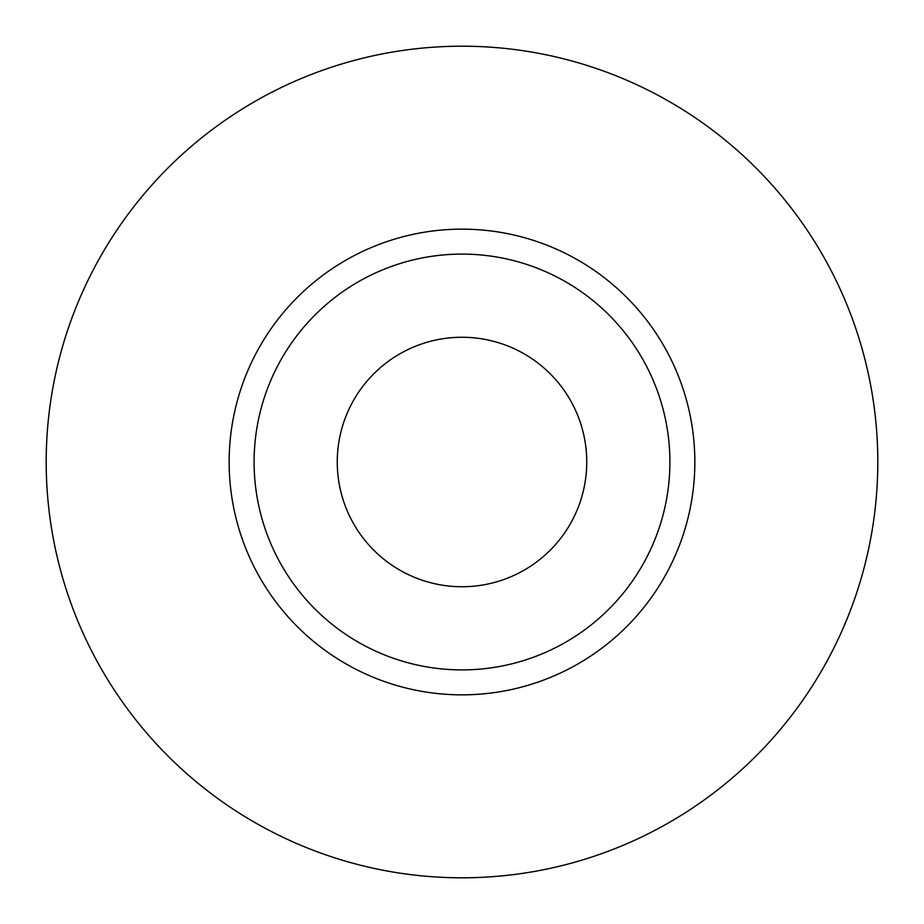 <?xml version="1.0" encoding="UTF-8"?>
<svg xmlns="http://www.w3.org/2000/svg" width="924" height="924" viewBox="0 0 924 924"><rect width="100%" height="100%" fill="white"/><g stroke="black" fill="none" stroke-linecap="round" stroke-linejoin="round"><path stroke-width="1.39" d="M337.26 462A124.74 124.74 0 0 0 462 586.74A124.74 124.74 0 0 0 586.74 462A124.74 124.74 0 0 0 462 337.26A124.74 124.74 0 0 0 337.26 462M669.9 462A207.9 207.9 0 0 0 462 254.1A207.9 207.9 0 0 0 254.1 462A207.9 207.9 0 0 0 462 669.9A207.9 207.9 0 0 0 669.9 462M877.8 462A415.8 415.8 0 0 0 462 46.2A415.8 415.8 0 0 0 46.2 462A415.8 415.8 0 0 0 462 877.8A415.8 415.8 0 0 0 877.8 462M694.848 462A232.848 232.848 0 0 1 462 694.848A232.848 232.848 0 0 1 229.152 462A232.848 232.848 0 0 1 462 229.152A232.848 232.848 0 0 1 694.848 462"/></g></svg>
